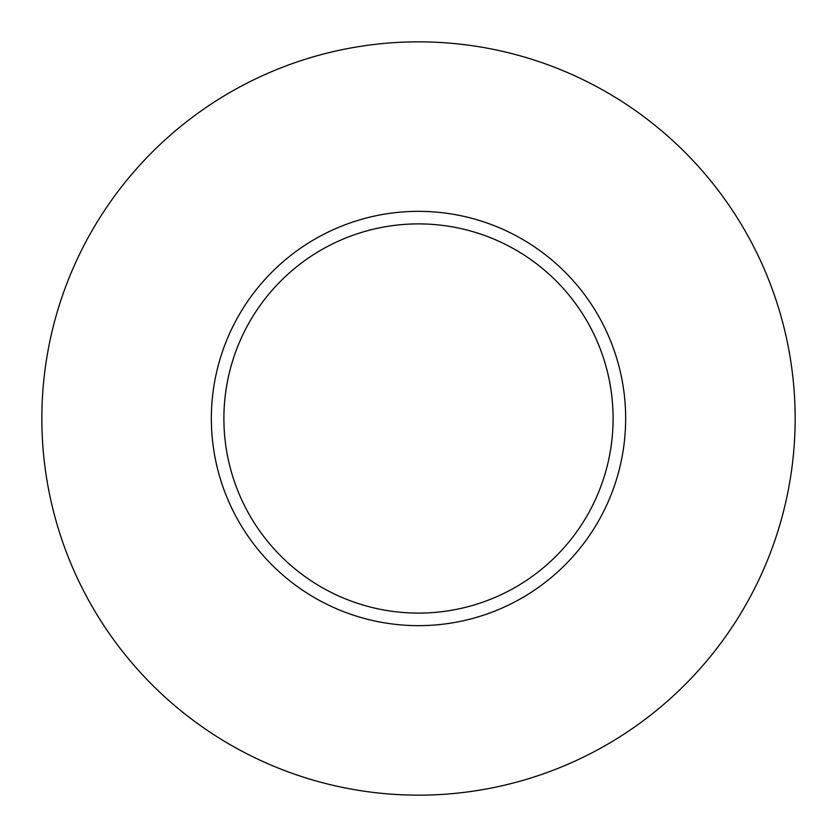 <?xml version="1.0" encoding="UTF-8"?>
<svg xmlns="http://www.w3.org/2000/svg" width="837" height="837" viewBox="0 0 837 837"><rect width="100%" height="100%" fill="white"/><g stroke="black" fill="none" stroke-linecap="round" stroke-linejoin="round"><path stroke-width="1.26" d="M613.102 418.5A194.602 194.602 0 0 0 418.5 223.897A194.602 194.602 0 0 0 223.897 418.5A194.602 194.602 0 0 0 418.5 613.102A194.602 194.602 0 0 0 613.102 418.5M795.15 418.5A376.65 376.65 0 0 0 418.5 41.85A376.65 376.65 0 0 0 41.85 418.5A376.65 376.65 0 0 0 418.5 795.15A376.65 376.65 0 0 0 795.15 418.5M625.657 418.5A207.157 207.157 0 0 1 418.5 625.657A207.157 207.157 0 0 1 211.342 418.5A207.157 207.157 0 0 1 418.5 211.342A207.157 207.157 0 0 1 625.657 418.5"/></g></svg>
